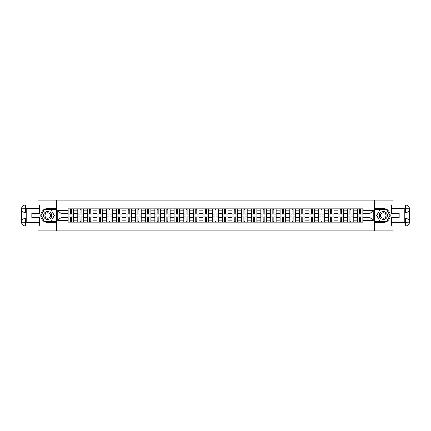 <?xml version="1.0" encoding="UTF-8"?>
<svg xmlns="http://www.w3.org/2000/svg" width="431" height="431" viewBox="0 0 431 431"><rect width="100%" height="100%" fill="white"/><g stroke="black" fill="none" stroke-linecap="round" stroke-linejoin="round"><path stroke-width="0.65" d="M38.111 226.006L38.111 230.946L392.889 230.946L392.889 226.006M392.889 204.994L392.889 200.054L38.111 200.054L38.111 204.994M77.774 222.143L77.774 210.743L73.701 210.743L73.701 222.143M73.701 210.743L73.701 208.857M77.774 210.743L77.774 208.857M83.339 208.857L83.339 222.143M87.418 222.143L87.418 208.857M92.977 208.857L92.977 222.143M97.056 222.143L97.056 208.857M102.616 208.857L102.616 222.143M106.694 222.143L106.694 208.857M112.254 208.857L112.254 222.143M116.332 222.143L116.332 208.857M121.892 208.857L121.892 222.143M125.971 222.143L125.971 208.857M131.53 208.857L131.53 222.143M135.609 222.143L135.609 208.857M141.169 208.857L141.169 222.143M145.247 222.143L145.247 208.857M150.807 208.857L150.807 222.143M154.885 222.143L154.885 208.857M160.445 208.857L160.445 222.143M164.523 222.143L164.523 208.857M170.089 208.857L170.089 222.143M174.162 222.143L174.162 208.857M179.727 208.857L179.727 222.143M183.805 222.143L183.805 208.857M189.365 208.857L189.365 222.143M193.444 222.143L193.444 208.857M199.003 208.857L199.003 222.143M203.082 222.143L203.082 208.857M208.642 208.857L208.642 222.143M212.72 222.143L212.72 208.857M218.28 208.857L218.28 222.143M222.358 222.143L222.358 208.857M227.918 208.857L227.918 222.143M231.997 222.143L231.997 208.857M237.556 208.857L237.556 222.143M241.635 222.143L241.635 208.857M247.195 208.857L247.195 222.143M251.273 222.143L251.273 208.857M256.838 208.857L256.838 222.143M260.911 222.143L260.911 208.857M266.477 208.857L266.477 222.143M270.555 222.143L270.555 208.857M276.115 208.857L276.115 222.143M280.193 222.143L280.193 208.857M285.753 208.857L285.753 222.143M289.831 222.143L289.831 208.857M295.391 208.857L295.391 222.143M299.47 222.143L299.47 208.857M305.029 208.857L305.029 222.143M309.108 222.143L309.108 208.857M314.668 208.857L314.668 222.143M318.746 222.143L318.746 208.857M324.306 208.857L324.306 222.143M328.384 222.143L328.384 208.857M333.944 208.857L333.944 222.143M338.023 222.143L338.023 208.857M343.582 208.857L343.582 222.143M347.661 222.143L347.661 208.857M353.226 208.857L353.226 222.143M357.299 222.143L357.299 208.857M357.299 217.418L353.226 217.418M347.661 217.418L343.582 217.418M338.023 217.418L333.944 217.418M328.384 217.418L324.306 217.418M318.746 217.418L314.668 217.418M309.108 217.418L305.029 217.418M299.47 217.418L295.391 217.418M289.831 217.418L285.753 217.418M280.193 217.418L276.115 217.418M270.555 217.418L266.477 217.418M260.911 217.418L256.838 217.418M251.273 217.418L247.195 217.418M241.635 217.418L237.556 217.418M231.997 217.418L227.918 217.418M222.358 217.418L218.28 217.418M212.72 217.418L208.642 217.418M203.082 217.418L199.003 217.418M193.444 217.418L189.365 217.418M183.805 217.418L179.727 217.418M174.162 217.418L170.089 217.418M164.523 217.418L160.445 217.418M154.885 217.418L150.807 217.418M145.247 217.418L141.169 217.418M135.609 217.418L131.53 217.418M125.971 217.418L121.892 217.418M116.332 217.418L112.254 217.418M106.694 217.418L102.616 217.418M97.056 217.418L92.977 217.418M87.418 217.418L83.339 217.418M77.774 217.418L73.701 217.418M357.299 213.582L353.226 213.582M347.661 213.582L343.582 213.582M338.023 213.582L333.944 213.582M328.384 213.582L324.306 213.582M318.746 213.582L314.668 213.582M309.108 213.582L305.029 213.582M299.47 213.582L295.391 213.582M289.831 213.582L285.753 213.582M280.193 213.582L276.115 213.582M270.555 213.582L266.477 213.582M260.911 213.582L256.838 213.582M251.273 213.582L247.195 213.582M241.635 213.582L237.556 213.582M231.997 213.582L227.918 213.582M222.358 213.582L218.28 213.582M212.72 213.582L208.642 213.582M203.082 213.582L199.003 213.582M193.444 213.582L189.365 213.582M183.805 213.582L179.727 213.582M174.162 213.582L170.089 213.582M164.523 213.582L160.445 213.582M154.885 213.582L150.807 213.582M145.247 213.582L141.169 213.582M135.609 213.582L131.53 213.582M125.971 213.582L121.892 213.582M116.332 213.582L112.254 213.582M106.694 213.582L102.616 213.582M97.056 213.582L92.977 213.582M87.418 213.582L83.339 213.582M77.774 213.582L73.701 213.582M61.03 217.418L68.136 217.418L68.136 213.582L61.03 213.582L61.03 217.418L57.759 220.688L57.759 210.312L68.136 210.312L68.136 213.582M362.864 213.582L362.864 217.418L369.97 217.418L369.97 213.582L362.864 213.582L362.864 208.857L68.136 208.857L68.136 210.312M362.864 210.312L373.241 210.312L373.241 220.688L362.864 220.688L362.864 217.418M68.136 217.418L68.136 222.143L362.864 222.143L362.864 220.688M68.136 220.688L57.759 220.688M374.48 230.946L374.48 200.054M56.52 230.946L56.52 200.054M71.444 221.216L70.393 221.216M70.393 209.784L71.444 209.784M81.082 221.216L80.031 221.216M80.031 209.784L81.082 209.784M90.72 221.216L89.67 221.216M89.67 209.784L90.72 209.784M100.358 221.216L99.308 221.216M99.308 209.784L100.358 209.784M109.997 221.216L108.946 221.216M108.946 209.784L109.997 209.784M119.635 221.216L118.584 221.216M118.584 209.784L119.635 209.784M129.278 221.216L128.228 221.216M128.228 209.784L129.278 209.784M138.917 221.216L137.866 221.216M137.866 209.784L138.917 209.784M148.555 221.216L147.504 221.216M147.504 209.784L148.555 209.784M158.193 221.216L157.143 221.216M157.143 209.784L158.193 209.784M167.831 221.216L166.781 221.216M166.781 209.784L167.831 209.784M177.47 221.216L176.419 221.216M176.419 209.784L177.47 209.784M187.108 221.216L186.057 221.216M186.057 209.784L187.108 209.784M196.746 221.216L195.696 221.216M195.696 209.784L196.746 209.784M206.384 221.216L205.334 221.216M205.334 209.784L206.384 209.784M216.023 221.216L214.977 221.216M214.977 209.784L216.023 209.784M225.666 221.216L224.616 221.216M224.616 209.784L225.666 209.784M235.304 221.216L234.254 221.216M234.254 209.784L235.304 209.784M244.943 221.216L243.892 221.216M243.892 209.784L244.943 209.784M254.581 221.216L253.53 221.216M253.53 209.784L254.581 209.784M264.219 221.216L263.169 221.216M263.169 209.784L264.219 209.784M273.857 221.216L272.807 221.216M272.807 209.784L273.857 209.784M283.496 221.216L282.445 221.216M282.445 209.784L283.496 209.784M293.134 221.216L292.083 221.216M292.083 209.784L293.134 209.784M302.772 221.216L301.722 221.216M301.722 209.784L302.772 209.784M312.416 221.216L311.365 221.216M311.365 209.784L312.416 209.784M322.054 221.216L321.003 221.216M321.003 209.784L322.054 209.784M331.692 221.216L330.642 221.216M330.642 209.784L331.692 209.784M341.33 221.216L340.28 221.216M340.28 209.784L341.33 209.784M350.969 221.216L349.918 221.216M349.918 209.784L350.969 209.784M360.607 221.216L359.556 221.216M359.556 209.784L360.607 209.784M57.759 210.312L61.03 213.582M369.97 217.418L373.241 220.688M369.97 213.582L373.241 210.312M71.444 214.169L71.444 208.922L73.669 208.922L73.669 214.169L71.444 214.169M70.393 209.725L71.444 209.725M72.338 208.922L68.168 208.922L68.168 214.169L70.393 214.169L70.393 208.922L69.499 208.922M70.393 216.831L70.393 222.078L68.168 222.078L68.168 216.831L70.393 216.831M71.444 221.275L70.393 221.275M69.499 222.078L73.669 222.078L73.669 216.831L71.444 216.831L71.444 222.078L72.338 222.078M81.082 214.169L81.082 208.922L83.307 208.922L83.307 214.169L81.082 214.169M80.031 209.725L81.082 209.725M81.976 208.922L77.806 208.922L77.806 214.169L80.031 214.169L80.031 208.922L79.137 208.922M90.72 214.169L90.72 208.922L92.945 208.922L92.945 214.169L90.72 214.169M89.67 209.725L90.72 209.725M91.614 208.922L87.445 208.922L87.445 214.169L89.67 214.169L89.67 208.922L88.775 208.922M26.183 212.564L25.348 212.564A3.798 3.798 0 0 1 21.55 208.798A3.798 3.798 0 0 1 25.348 204.994L56.461 204.994L56.461 208.55L47.685 208.55A6.95 6.95 0 0 0 40.735 215.5A6.95 6.95 0 0 0 47.685 222.45L56.461 222.45L56.461 226.006L25.348 226.006A3.798 3.798 0 0 1 21.55 222.202A3.798 3.798 0 0 1 25.348 218.436L26.183 218.436M56.461 222.45L56.461 208.55M39.776 204.994L39.776 213.307L31.808 213.307L31.808 217.693L39.776 217.693L39.776 226.006M39.776 208.701L25.348 208.701L25.348 212.564A3.798 3.798 0 0 1 21.55 208.798L21.55 222.202L39.776 222.299M25.348 222.299L25.348 226.006A3.798 3.798 0 0 1 21.55 222.202A3.798 3.798 0 0 1 25.348 218.436L25.348 222.143L26.183 222.143L26.183 208.857L25.348 208.857M56.461 209.536L44.242 209.536L40.8 215.5L44.242 221.464L56.461 221.464M25.348 212.564A3.798 3.798 0 0 1 21.55 208.798L25.251 208.766M404.817 218.436L405.652 218.436A3.798 3.798 0 0 1 409.45 222.202A3.798 3.798 0 0 1 405.652 226.006L374.539 226.006L374.539 222.45L383.315 222.45A6.95 6.95 0 0 0 390.265 215.5A6.95 6.95 0 0 0 383.315 208.55L374.539 208.55L374.539 204.994L405.652 204.994A3.798 3.798 0 0 1 409.45 208.798A3.798 3.798 0 0 1 405.652 212.564L404.817 212.564M374.539 208.55L374.539 222.45M391.224 226.006L391.224 217.693L399.192 217.693L399.192 213.307L391.224 213.307L391.224 204.994M391.224 222.299L405.652 222.299L405.652 218.436A3.798 3.798 0 0 1 409.45 222.202L409.45 208.798L391.224 208.701M405.652 208.701L405.652 204.994A3.798 3.798 0 0 1 409.45 208.798A3.798 3.798 0 0 1 405.652 212.564L405.652 208.857L404.817 208.857L404.817 222.143L405.652 222.143M374.539 221.464L386.758 221.464L390.2 215.5L386.758 209.536L374.539 209.536M405.652 218.436A3.798 3.798 0 0 1 409.45 222.202L405.749 222.234M43.671 215.5A4.014 4.014 0 0 0 47.685 219.514A4.014 4.014 0 0 0 51.704 215.5A4.014 4.014 0 0 0 47.685 211.486A4.014 4.014 0 0 0 43.671 215.5M44.937 215.5A2.748 2.748 0 0 0 47.685 218.248A2.748 2.748 0 0 0 50.438 215.5A2.748 2.748 0 0 0 47.685 212.752A2.748 2.748 0 0 0 44.937 215.5M51.02 209.725L54.354 215.5L51.02 221.275L44.35 221.275L41.015 215.5L44.35 209.725L51.02 209.725M379.296 215.5A4.014 4.014 0 0 0 383.315 219.514A4.014 4.014 0 0 0 387.329 215.5A4.014 4.014 0 0 0 383.315 211.486A4.014 4.014 0 0 0 379.296 215.5M380.562 215.5A2.748 2.748 0 0 0 383.315 218.248A2.748 2.748 0 0 0 386.063 215.5A2.748 2.748 0 0 0 383.315 212.752A2.748 2.748 0 0 0 380.562 215.5M386.65 209.725L389.985 215.5L386.65 221.275L379.98 221.275L376.646 215.5L379.98 209.725L386.65 209.725M80.031 216.831L80.031 222.078L77.806 222.078L77.806 216.831L80.031 216.831M81.082 221.275L80.031 221.275M79.137 222.078L83.307 222.078L83.307 216.831L81.082 216.831L81.082 222.078L81.976 222.078M89.67 216.831L89.67 222.078L87.445 222.078L87.445 216.831L89.67 216.831M90.72 221.275L89.67 221.275M88.775 222.078L92.945 222.078L92.945 216.831L90.72 216.831L90.72 222.078L91.614 222.078M100.358 214.169L100.358 208.922L102.583 208.922L102.583 214.169L100.358 214.169M99.308 209.725L100.358 209.725M101.258 208.922L97.083 208.922L97.083 214.169L99.308 214.169L99.308 208.922L98.413 208.922M109.997 214.169L109.997 208.922L112.222 208.922L112.222 214.169L109.997 214.169M108.946 209.725L109.997 209.725M110.896 208.922L106.721 208.922L106.721 214.169L108.946 214.169L108.946 208.922L108.052 208.922M119.635 214.169L119.635 208.922L121.86 208.922L121.86 214.169L119.635 214.169M118.584 209.725L119.635 209.725M120.535 208.922L116.365 208.922L116.365 214.169L118.584 214.169L118.584 208.922L117.69 208.922M99.308 216.831L99.308 222.078L97.083 222.078L97.083 216.831L99.308 216.831M100.358 221.275L99.308 221.275M98.413 222.078L102.583 222.078L102.583 216.831L100.358 216.831L100.358 222.078L101.258 222.078M108.946 216.831L108.946 222.078L106.721 222.078L106.721 216.831L108.946 216.831M109.997 221.275L108.946 221.275M108.052 222.078L112.222 222.078L112.222 216.831L109.997 216.831L109.997 222.078L110.896 222.078M118.584 216.831L118.584 222.078L116.365 222.078L116.365 216.831L118.584 216.831M119.635 221.275L118.584 221.275M117.69 222.078L121.86 222.078L121.86 216.831L119.635 216.831L119.635 222.078L120.535 222.078M129.278 214.169L129.278 208.922L131.498 208.922L131.498 214.169L129.278 214.169M128.228 209.725L129.278 209.725M130.173 208.922L126.003 208.922L126.003 214.169L128.228 214.169L128.228 208.922L127.328 208.922M128.228 216.831L128.228 222.078L126.003 222.078L126.003 216.831L128.228 216.831M129.278 221.275L128.228 221.275M127.328 222.078L131.498 222.078L131.498 216.831L129.278 216.831L129.278 222.078L130.173 222.078M138.917 214.169L138.917 208.922L141.142 208.922L141.142 214.169L138.917 214.169M137.866 209.725L138.917 209.725M139.811 208.922L135.641 208.922L135.641 214.169L137.866 214.169L137.866 208.922L136.966 208.922M137.866 216.831L137.866 222.078L135.641 222.078L135.641 216.831L137.866 216.831M138.917 221.275L137.866 221.275M136.966 222.078L141.142 222.078L141.142 216.831L138.917 216.831L138.917 222.078L139.811 222.078M148.555 214.169L148.555 208.922L150.78 208.922L150.78 214.169L148.555 214.169M147.504 209.725L148.555 209.725M149.449 208.922L145.279 208.922L145.279 214.169L147.504 214.169L147.504 208.922L146.605 208.922M147.504 216.831L147.504 222.078L145.279 222.078L145.279 216.831L147.504 216.831M148.555 221.275L147.504 221.275M146.605 222.078L150.78 222.078L150.78 216.831L148.555 216.831L148.555 222.078L149.449 222.078M158.193 214.169L158.193 208.922L160.418 208.922L160.418 214.169L158.193 214.169M157.143 209.725L158.193 209.725M159.087 208.922L154.918 208.922L154.918 214.169L157.143 214.169L157.143 208.922L156.248 208.922M157.143 216.831L157.143 222.078L154.918 222.078L154.918 216.831L157.143 216.831M158.193 221.275L157.143 221.275M156.248 222.078L160.418 222.078L160.418 216.831L158.193 216.831L158.193 222.078L159.087 222.078M167.831 214.169L167.831 208.922L170.056 208.922L170.056 214.169L167.831 214.169M166.781 209.725L167.831 209.725M168.726 208.922L164.556 208.922L164.556 214.169L166.781 214.169L166.781 208.922L165.887 208.922M177.47 214.169L177.47 208.922L179.695 208.922L179.695 214.169L177.47 214.169M176.419 209.725L177.47 209.725M178.364 208.922L174.194 208.922L174.194 214.169L176.419 214.169L176.419 208.922L175.525 208.922M187.108 214.169L187.108 208.922L189.333 208.922L189.333 214.169L187.108 214.169M186.057 209.725L187.108 209.725M188.002 208.922L183.832 208.922L183.832 214.169L186.057 214.169L186.057 208.922L185.163 208.922M196.746 214.169L196.746 208.922L198.971 208.922L198.971 214.169L196.746 214.169M195.696 209.725L196.746 209.725M197.646 208.922L193.471 208.922L193.471 214.169L195.696 214.169L195.696 208.922L194.801 208.922M206.384 214.169L206.384 208.922L208.609 208.922L208.609 214.169L206.384 214.169M205.334 209.725L206.384 209.725M207.284 208.922L203.114 208.922L203.114 214.169L205.334 214.169L205.334 208.922L204.439 208.922M216.023 214.169L216.023 208.922L218.248 208.922L218.248 214.169L216.023 214.169M214.977 209.725L216.023 209.725M216.922 208.922L212.752 208.922L212.752 214.169L214.977 214.169L214.977 208.922L214.078 208.922M166.781 216.831L166.781 222.078L164.556 222.078L164.556 216.831L166.781 216.831M167.831 221.275L166.781 221.275M165.887 222.078L170.056 222.078L170.056 216.831L167.831 216.831L167.831 222.078L168.726 222.078M176.419 216.831L176.419 222.078L174.194 222.078L174.194 216.831L176.419 216.831M177.47 221.275L176.419 221.275M175.525 222.078L179.695 222.078L179.695 216.831L177.47 216.831L177.47 222.078L178.364 222.078M186.057 216.831L186.057 222.078L183.832 222.078L183.832 216.831L186.057 216.831M187.108 221.275L186.057 221.275M185.163 222.078L189.333 222.078L189.333 216.831L187.108 216.831L187.108 222.078L188.002 222.078M195.696 216.831L195.696 222.078L193.471 222.078L193.471 216.831L195.696 216.831M196.746 221.275L195.696 221.275M194.801 222.078L198.971 222.078L198.971 216.831L196.746 216.831L196.746 222.078L197.646 222.078M205.334 216.831L205.334 222.078L203.114 222.078L203.114 216.831L205.334 216.831M206.384 221.275L205.334 221.275M204.439 222.078L208.609 222.078L208.609 216.831L206.384 216.831L206.384 222.078L207.284 222.078M214.977 216.831L214.977 222.078L212.752 222.078L212.752 216.831L214.977 216.831M216.023 221.275L214.977 221.275M214.078 222.078L218.248 222.078L218.248 216.831L216.023 216.831L216.023 222.078L216.922 222.078M225.666 214.169L225.666 208.922L227.886 208.922L227.886 214.169L225.666 214.169M224.616 209.725L225.666 209.725M226.561 208.922L222.391 208.922L222.391 214.169L224.616 214.169L224.616 208.922L223.716 208.922M224.616 216.831L224.616 222.078L222.391 222.078L222.391 216.831L224.616 216.831M225.666 221.275L224.616 221.275M223.716 222.078L227.886 222.078L227.886 216.831L225.666 216.831L225.666 222.078L226.561 222.078M235.304 214.169L235.304 208.922L237.529 208.922L237.529 214.169L235.304 214.169M234.254 209.725L235.304 209.725M236.199 208.922L232.029 208.922L232.029 214.169L234.254 214.169L234.254 208.922L233.354 208.922M234.254 216.831L234.254 222.078L232.029 222.078L232.029 216.831L234.254 216.831M235.304 221.275L234.254 221.275M233.354 222.078L237.529 222.078L237.529 216.831L235.304 216.831L235.304 222.078L236.199 222.078M244.943 214.169L244.943 208.922L247.168 208.922L247.168 214.169L244.943 214.169M243.892 209.725L244.943 209.725M245.837 208.922L241.667 208.922L241.667 214.169L243.892 214.169L243.892 208.922L242.998 208.922M243.892 216.831L243.892 222.078L241.667 222.078L241.667 216.831L243.892 216.831M244.943 221.275L243.892 221.275M242.998 222.078L247.168 222.078L247.168 216.831L244.943 216.831L244.943 222.078L245.837 222.078M254.581 214.169L254.581 208.922L256.806 208.922L256.806 214.169L254.581 214.169M253.53 209.725L254.581 209.725M255.475 208.922L251.305 208.922L251.305 214.169L253.53 214.169L253.53 208.922L252.636 208.922M253.53 216.831L253.53 222.078L251.305 222.078L251.305 216.831L253.53 216.831M254.581 221.275L253.53 221.275M252.636 222.078L256.806 222.078L256.806 216.831L254.581 216.831L254.581 222.078L255.475 222.078M264.219 214.169L264.219 208.922L266.444 208.922L266.444 214.169L264.219 214.169M263.169 209.725L264.219 209.725M265.113 208.922L260.944 208.922L260.944 214.169L263.169 214.169L263.169 208.922L262.274 208.922M263.169 216.831L263.169 222.078L260.944 222.078L260.944 216.831L263.169 216.831M264.219 221.275L263.169 221.275M262.274 222.078L266.444 222.078L266.444 216.831L264.219 216.831L264.219 222.078L265.113 222.078M273.857 214.169L273.857 208.922L276.082 208.922L276.082 214.169L273.857 214.169M272.807 209.725L273.857 209.725M274.752 208.922L270.582 208.922L270.582 214.169L272.807 214.169L272.807 208.922L271.913 208.922M272.807 216.831L272.807 222.078L270.582 222.078L270.582 216.831L272.807 216.831M273.857 221.275L272.807 221.275M271.913 222.078L276.082 222.078L276.082 216.831L273.857 216.831L273.857 222.078L274.752 222.078M283.496 214.169L283.496 208.922L285.721 208.922L285.721 214.169L283.496 214.169M282.445 209.725L283.496 209.725M284.395 208.922L280.22 208.922L280.22 214.169L282.445 214.169L282.445 208.922L281.551 208.922M282.445 216.831L282.445 222.078L280.22 222.078L280.22 216.831L282.445 216.831M283.496 221.275L282.445 221.275M281.551 222.078L285.721 222.078L285.721 216.831L283.496 216.831L283.496 222.078L284.395 222.078M293.134 214.169L293.134 208.922L295.359 208.922L295.359 214.169L293.134 214.169M292.083 209.725L293.134 209.725M294.034 208.922L289.858 208.922L289.858 214.169L292.083 214.169L292.083 208.922L291.189 208.922M292.083 216.831L292.083 222.078L289.858 222.078L289.858 216.831L292.083 216.831M293.134 221.275L292.083 221.275M291.189 222.078L295.359 222.078L295.359 216.831L293.134 216.831L293.134 222.078L294.034 222.078M302.772 214.169L302.772 208.922L304.997 208.922L304.997 214.169L302.772 214.169M301.722 209.725L302.772 209.725M303.672 208.922L299.502 208.922L299.502 214.169L301.722 214.169L301.722 208.922L300.827 208.922M301.722 216.831L301.722 222.078L299.502 222.078L299.502 216.831L301.722 216.831M302.772 221.275L301.722 221.275M300.827 222.078L304.997 222.078L304.997 216.831L302.772 216.831L302.772 222.078L303.672 222.078M312.416 214.169L312.416 208.922L314.635 208.922L314.635 214.169L312.416 214.169M311.365 209.725L312.416 209.725M313.31 208.922L309.14 208.922L309.14 214.169L311.365 214.169L311.365 208.922L310.465 208.922M311.365 216.831L311.365 222.078L309.14 222.078L309.14 216.831L311.365 216.831M312.416 221.275L311.365 221.275M310.465 222.078L314.635 222.078L314.635 216.831L312.416 216.831L312.416 222.078L313.31 222.078M322.054 214.169L322.054 208.922L324.279 208.922L324.279 214.169L322.054 214.169M321.003 209.725L322.054 209.725M322.948 208.922L318.778 208.922L318.778 214.169L321.003 214.169L321.003 208.922L320.104 208.922M321.003 216.831L321.003 222.078L318.778 222.078L318.778 216.831L321.003 216.831M322.054 221.275L321.003 221.275M320.104 222.078L324.279 222.078L324.279 216.831L322.054 216.831L322.054 222.078L322.948 222.078M331.692 214.169L331.692 208.922L333.917 208.922L333.917 214.169L331.692 214.169M330.642 209.725L331.692 209.725M332.587 208.922L328.417 208.922L328.417 214.169L330.642 214.169L330.642 208.922L329.742 208.922M330.642 216.831L330.642 222.078L328.417 222.078L328.417 216.831L330.642 216.831M331.692 221.275L330.642 221.275M329.742 222.078L333.917 222.078L333.917 216.831L331.692 216.831L331.692 222.078L332.587 222.078M341.33 214.169L341.33 208.922L343.555 208.922L343.555 214.169L341.33 214.169M340.28 209.725L341.33 209.725M342.225 208.922L338.055 208.922L338.055 214.169L340.28 214.169L340.28 208.922L339.386 208.922M340.28 216.831L340.28 222.078L338.055 222.078L338.055 216.831L340.28 216.831M341.33 221.275L340.28 221.275M339.386 222.078L343.555 222.078L343.555 216.831L341.33 216.831L341.33 222.078L342.225 222.078M350.969 214.169L350.969 208.922L353.194 208.922L353.194 214.169L350.969 214.169M349.918 209.725L350.969 209.725M351.863 208.922L347.693 208.922L347.693 214.169L349.918 214.169L349.918 208.922L349.024 208.922M349.918 216.831L349.918 222.078L347.693 222.078L347.693 216.831L349.918 216.831M350.969 221.275L349.918 221.275M349.024 222.078L353.194 222.078L353.194 216.831L350.969 216.831L350.969 222.078L351.863 222.078M360.607 214.169L360.607 208.922L362.832 208.922L362.832 214.169L360.607 214.169M359.556 209.725L360.607 209.725M361.501 208.922L357.331 208.922L357.331 214.169L359.556 214.169L359.556 208.922L358.662 208.922M359.556 216.831L359.556 222.078L357.331 222.078L357.331 216.831L359.556 216.831M360.607 221.275L359.556 221.275M358.662 222.078L362.832 222.078L362.832 216.831L360.607 216.831L360.607 222.078L361.501 222.078M347.661 210.743L343.582 210.743M338.023 210.743L333.944 210.743M328.384 210.743L324.306 210.743M318.746 210.743L314.668 210.743M309.108 210.743L305.029 210.743M299.47 210.743L295.391 210.743M289.831 210.743L285.753 210.743M280.193 210.743L276.115 210.743M270.555 210.743L266.477 210.743M260.911 210.743L256.838 210.743M251.273 210.743L247.195 210.743M241.635 210.743L237.556 210.743M231.997 210.743L227.918 210.743M222.358 210.743L218.28 210.743M212.72 210.743L208.642 210.743M203.082 210.743L199.003 210.743M193.444 210.743L189.365 210.743M183.805 210.743L179.727 210.743M174.162 210.743L170.089 210.743M164.523 210.743L160.445 210.743M154.885 210.743L150.807 210.743M145.247 210.743L141.169 210.743M135.609 210.743L131.53 210.743M125.971 210.743L121.892 210.743M116.332 210.743L112.254 210.743M106.694 210.743L102.616 210.743M97.056 210.743L92.977 210.743M87.418 210.743L83.339 210.743M357.299 210.743L353.226 210.743M347.661 220.257L343.582 220.257M338.023 220.257L333.944 220.257M328.384 220.257L324.306 220.257M318.746 220.257L314.668 220.257M309.108 220.257L305.029 220.257M299.47 220.257L295.391 220.257M289.831 220.257L285.753 220.257M280.193 220.257L276.115 220.257M270.555 220.257L266.477 220.257M260.911 220.257L256.838 220.257M251.273 220.257L247.195 220.257M241.635 220.257L237.556 220.257M231.997 220.257L227.918 220.257M222.358 220.257L218.28 220.257M212.72 220.257L208.642 220.257M203.082 220.257L199.003 220.257M193.444 220.257L189.365 220.257M183.805 220.257L179.727 220.257M174.162 220.257L170.089 220.257M164.523 220.257L160.445 220.257M154.885 220.257L150.807 220.257M145.247 220.257L141.169 220.257M135.609 220.257L131.53 220.257M125.971 220.257L121.892 220.257M116.332 220.257L112.254 220.257M106.694 220.257L102.616 220.257M97.056 220.257L92.977 220.257M87.418 220.257L83.339 220.257M77.774 220.257L73.701 220.257M357.299 220.257L353.226 220.257M71.444 214.04L73.669 214.04M71.444 211.955L73.669 211.955M68.168 214.04L70.393 214.04M68.168 211.955L70.393 211.955M70.393 216.96L68.168 216.96M70.393 219.045L68.168 219.045M73.669 216.96L71.444 216.96M73.669 219.045L71.444 219.045M81.082 214.04L83.307 214.04M81.082 211.955L83.307 211.955M77.806 214.04L80.031 214.04M77.806 211.955L80.031 211.955M90.72 214.04L92.945 214.04M90.72 211.955L92.945 211.955M87.445 214.04L89.67 214.04M87.445 211.955L89.67 211.955M21.55 222.202A3.798 3.798 0 0 1 25.348 218.436M21.55 208.798A3.798 3.798 0 0 1 25.348 204.994L25.348 208.701M409.45 208.798A3.798 3.798 0 0 1 405.652 212.564M409.45 222.202A3.798 3.798 0 0 1 405.652 226.006L405.652 222.299M80.031 216.96L77.806 216.96M80.031 219.045L77.806 219.045M83.307 216.96L81.082 216.96M83.307 219.045L81.082 219.045M89.67 216.96L87.445 216.96M89.67 219.045L87.445 219.045M92.945 216.96L90.72 216.96M92.945 219.045L90.72 219.045M100.358 214.04L102.583 214.04M100.358 211.955L102.583 211.955M97.083 214.04L99.308 214.04M97.083 211.955L99.308 211.955M109.997 214.04L112.222 214.04M109.997 211.955L112.222 211.955M106.721 214.04L108.946 214.04M106.721 211.955L108.946 211.955M119.635 214.04L121.86 214.04M119.635 211.955L121.86 211.955M116.365 214.04L118.584 214.04M116.365 211.955L118.584 211.955M99.308 216.96L97.083 216.96M99.308 219.045L97.083 219.045M102.583 216.96L100.358 216.96M102.583 219.045L100.358 219.045M108.946 216.96L106.721 216.96M108.946 219.045L106.721 219.045M112.222 216.96L109.997 216.96M112.222 219.045L109.997 219.045M118.584 216.96L116.365 216.96M118.584 219.045L116.365 219.045M121.86 216.96L119.635 216.96M121.86 219.045L119.635 219.045M129.278 214.04L131.498 214.04M129.278 211.955L131.498 211.955M126.003 214.04L128.228 214.04M126.003 211.955L128.228 211.955M128.228 216.96L126.003 216.96M128.228 219.045L126.003 219.045M131.498 216.96L129.278 216.96M131.498 219.045L129.278 219.045M138.917 214.04L141.142 214.04M138.917 211.955L141.142 211.955M135.641 214.04L137.866 214.04M135.641 211.955L137.866 211.955M137.866 216.96L135.641 216.96M137.866 219.045L135.641 219.045M141.142 216.96L138.917 216.96M141.142 219.045L138.917 219.045M148.555 214.04L150.78 214.04M148.555 211.955L150.78 211.955M145.279 214.04L147.504 214.04M145.279 211.955L147.504 211.955M147.504 216.96L145.279 216.96M147.504 219.045L145.279 219.045M150.78 216.96L148.555 216.96M150.78 219.045L148.555 219.045M158.193 214.04L160.418 214.04M158.193 211.955L160.418 211.955M154.918 214.04L157.143 214.04M154.918 211.955L157.143 211.955M157.143 216.96L154.918 216.96M157.143 219.045L154.918 219.045M160.418 216.96L158.193 216.96M160.418 219.045L158.193 219.045M167.831 214.04L170.056 214.04M167.831 211.955L170.056 211.955M164.556 214.04L166.781 214.04M164.556 211.955L166.781 211.955M177.47 214.04L179.695 214.04M177.47 211.955L179.695 211.955M174.194 214.04L176.419 214.04M174.194 211.955L176.419 211.955M187.108 214.04L189.333 214.04M187.108 211.955L189.333 211.955M183.832 214.04L186.057 214.04M183.832 211.955L186.057 211.955M196.746 214.04L198.971 214.04M196.746 211.955L198.971 211.955M193.471 214.04L195.696 214.04M193.471 211.955L195.696 211.955M206.384 214.04L208.609 214.04M206.384 211.955L208.609 211.955M203.114 214.04L205.334 214.04M203.114 211.955L205.334 211.955M216.023 214.04L218.248 214.04M216.023 211.955L218.248 211.955M212.752 214.04L214.977 214.04M212.752 211.955L214.977 211.955M166.781 216.96L164.556 216.96M166.781 219.045L164.556 219.045M170.056 216.96L167.831 216.96M170.056 219.045L167.831 219.045M176.419 216.96L174.194 216.96M176.419 219.045L174.194 219.045M179.695 216.96L177.47 216.96M179.695 219.045L177.47 219.045M186.057 216.96L183.832 216.96M186.057 219.045L183.832 219.045M189.333 216.96L187.108 216.96M189.333 219.045L187.108 219.045M195.696 216.96L193.471 216.96M195.696 219.045L193.471 219.045M198.971 216.96L196.746 216.96M198.971 219.045L196.746 219.045M205.334 216.96L203.114 216.96M205.334 219.045L203.114 219.045M208.609 216.96L206.384 216.96M208.609 219.045L206.384 219.045M214.977 216.96L212.752 216.96M214.977 219.045L212.752 219.045M218.248 216.96L216.023 216.96M218.248 219.045L216.023 219.045M225.666 214.04L227.886 214.04M225.666 211.955L227.886 211.955M222.391 214.04L224.616 214.04M222.391 211.955L224.616 211.955M224.616 216.96L222.391 216.96M224.616 219.045L222.391 219.045M227.886 216.96L225.666 216.96M227.886 219.045L225.666 219.045M235.304 214.04L237.529 214.04M235.304 211.955L237.529 211.955M232.029 214.04L234.254 214.04M232.029 211.955L234.254 211.955M234.254 216.96L232.029 216.96M234.254 219.045L232.029 219.045M237.529 216.96L235.304 216.96M237.529 219.045L235.304 219.045M244.943 214.04L247.168 214.04M244.943 211.955L247.168 211.955M241.667 214.04L243.892 214.04M241.667 211.955L243.892 211.955M243.892 216.96L241.667 216.96M243.892 219.045L241.667 219.045M247.168 216.96L244.943 216.96M247.168 219.045L244.943 219.045M254.581 214.04L256.806 214.04M254.581 211.955L256.806 211.955M251.305 214.04L253.53 214.04M251.305 211.955L253.53 211.955M253.53 216.96L251.305 216.96M253.53 219.045L251.305 219.045M256.806 216.96L254.581 216.96M256.806 219.045L254.581 219.045M264.219 214.04L266.444 214.04M264.219 211.955L266.444 211.955M260.944 214.04L263.169 214.04M260.944 211.955L263.169 211.955M263.169 216.96L260.944 216.96M263.169 219.045L260.944 219.045M266.444 216.96L264.219 216.96M266.444 219.045L264.219 219.045M273.857 214.04L276.082 214.04M273.857 211.955L276.082 211.955M270.582 214.04L272.807 214.04M270.582 211.955L272.807 211.955M272.807 216.96L270.582 216.96M272.807 219.045L270.582 219.045M276.082 216.96L273.857 216.96M276.082 219.045L273.857 219.045M283.496 214.04L285.721 214.04M283.496 211.955L285.721 211.955M280.22 214.04L282.445 214.04M280.22 211.955L282.445 211.955M282.445 216.96L280.22 216.96M282.445 219.045L280.22 219.045M285.721 216.96L283.496 216.96M285.721 219.045L283.496 219.045M293.134 214.04L295.359 214.04M293.134 211.955L295.359 211.955M289.858 214.04L292.083 214.04M289.858 211.955L292.083 211.955M292.083 216.96L289.858 216.96M292.083 219.045L289.858 219.045M295.359 216.96L293.134 216.96M295.359 219.045L293.134 219.045M302.772 214.04L304.997 214.04M302.772 211.955L304.997 211.955M299.502 214.04L301.722 214.04M299.502 211.955L301.722 211.955M301.722 216.96L299.502 216.96M301.722 219.045L299.502 219.045M304.997 216.96L302.772 216.96M304.997 219.045L302.772 219.045M312.416 214.04L314.635 214.04M312.416 211.955L314.635 211.955M309.14 214.04L311.365 214.04M309.14 211.955L311.365 211.955M311.365 216.96L309.14 216.96M311.365 219.045L309.14 219.045M314.635 216.96L312.416 216.96M314.635 219.045L312.416 219.045M322.054 214.04L324.279 214.04M322.054 211.955L324.279 211.955M318.778 214.04L321.003 214.04M318.778 211.955L321.003 211.955M321.003 216.96L318.778 216.96M321.003 219.045L318.778 219.045M324.279 216.96L322.054 216.96M324.279 219.045L322.054 219.045M331.692 214.04L333.917 214.04M331.692 211.955L333.917 211.955M328.417 214.04L330.642 214.04M328.417 211.955L330.642 211.955M330.642 216.96L328.417 216.96M330.642 219.045L328.417 219.045M333.917 216.96L331.692 216.96M333.917 219.045L331.692 219.045M341.33 214.04L343.555 214.04M341.33 211.955L343.555 211.955M338.055 214.04L340.28 214.04M338.055 211.955L340.28 211.955M340.28 216.96L338.055 216.96M340.28 219.045L338.055 219.045M343.555 216.96L341.33 216.96M343.555 219.045L341.33 219.045M350.969 214.04L353.194 214.04M350.969 211.955L353.194 211.955M347.693 214.04L349.918 214.04M347.693 211.955L349.918 211.955M349.918 216.96L347.693 216.96M349.918 219.045L347.693 219.045M353.194 216.96L350.969 216.96M353.194 219.045L350.969 219.045M360.607 214.04L362.832 214.04M360.607 211.955L362.832 211.955M357.331 214.04L359.556 214.04M357.331 211.955L359.556 211.955M359.556 216.96L357.331 216.96M359.556 219.045L357.331 219.045M362.832 216.96L360.607 216.96M362.832 219.045L360.607 219.045"/></g></svg>
